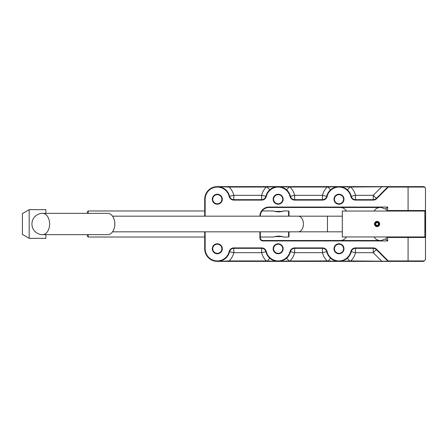 <?xml version="1.0" encoding="UTF-8"?>
<svg xmlns="http://www.w3.org/2000/svg" width="448" height="448" viewBox="0 0 448 448"><rect width="100%" height="100%" fill="white"/><g stroke="black" fill="none" stroke-linecap="round" stroke-linejoin="round"><path stroke-width="0.67" d="M87.382 234.646L87.382 236.169L88.234 237.02L88.234 234.646M88.234 213.354L88.234 210.98L204.714 210.98M87.382 213.354L87.382 211.831L88.234 210.98M288.585 216.177L288.585 210.98L283.287 210.98C283.64 211.977 273.543 211.971 273.896 210.98L274.238 211.322M260.333 237.02L273.896 237.02C273.543 236.074 283.416 235.956 283.282 237.02L288.585 237.02L288.585 231.823M288.585 210.98L289.022 211.417L289.022 216.177M289.022 231.823L289.022 236.583L288.585 237.02M42.577 234.646L107.766 234.646A10.646 7.039 -90 0 0 114.806 224A10.646 7.039 -90 0 0 107.766 213.354L42.577 213.354A10.646 10.646 0 0 0 31.931 224A10.646 10.646 0 0 0 42.577 234.646A10.646 7.039 -90 0 0 49.616 224A10.646 7.039 -90 0 0 42.577 213.354M204.714 216.177L204.714 199.231A12.6 12.6 0 0 1 229.578 196.319A4.346 4.346 0 0 0 233.806 199.662L261.66 199.662A4.346 4.346 0 0 0 265.888 196.319A12.6 12.6 0 0 1 290.416 196.319A4.346 4.346 0 0 0 294.644 199.662L322.504 199.662A4.346 4.346 0 0 0 326.732 196.319A12.6 12.6 0 0 1 351.254 196.319A4.346 4.346 0 0 0 355.482 199.662L373.262 199.662A4.346 4.346 0 0 0 376.331 198.391L387.968 186.754L349.966 187.023L347.418 189.857C344.697 187.622 341.886 186.542 338.99 186.626C336.095 186.542 333.29 187.622 330.568 189.857L328.014 187.023L289.128 187.023L286.58 189.857C283.858 187.622 281.047 186.542 278.152 186.626C275.257 186.542 272.451 187.622 269.724 189.857L267.176 187.023L229.113 187.062L217.314 186.626L423.702 186.626L424.861 187.062L425.471 188.395L425.471 210.526L425.034 210.963L387.229 210.963L385.638 209.082L387.666 207.054L387.666 210.526L425.471 210.526M338.99 253.333A4.564 4.564 0 0 0 342.944 246.49A4.564 4.564 0 0 0 335.042 246.49A4.564 4.564 0 0 0 338.99 253.333M338.99 203.795A4.564 4.564 0 0 0 342.944 196.946A4.564 4.564 0 0 0 335.042 196.946A4.564 4.564 0 0 0 338.99 203.795M278.152 253.333A4.564 4.564 0 0 0 282.106 246.49A4.564 4.564 0 0 0 274.198 246.49A4.564 4.564 0 0 0 278.152 253.333M278.152 203.795A4.564 4.564 0 0 0 282.106 196.946A4.564 4.564 0 0 0 274.198 196.946A4.564 4.564 0 0 0 278.152 203.795M217.314 253.333A4.564 4.564 0 0 0 221.267 246.49A4.564 4.564 0 0 0 213.36 246.49A4.564 4.564 0 0 0 217.314 253.333M217.314 203.795A4.564 4.564 0 0 0 221.267 196.946A4.564 4.564 0 0 0 213.36 196.946A4.564 4.564 0 0 0 217.314 203.795M387.666 237.474L387.229 237.037L385.638 238.918L387.666 240.946L387.666 237.474L425.471 237.474L425.471 259.605L423.702 261.374L338.99 261.374L350.79 260.938L387.968 261.246L376.331 249.609A4.346 4.346 0 0 0 373.262 248.338L355.482 248.338A4.346 4.346 0 0 0 351.254 251.681A12.6 12.6 0 0 1 326.732 251.681A4.346 4.346 0 0 0 322.504 248.338L294.644 248.338A4.346 4.346 0 0 0 290.416 251.681A12.6 12.6 0 0 1 265.888 251.681A4.346 4.346 0 0 0 261.66 248.338L233.806 248.338A4.346 4.346 0 0 0 229.578 251.681A12.6 12.6 0 0 1 204.714 248.769L204.714 231.823M267.21 261.374L269.724 258.143C272.451 260.378 275.257 261.458 278.152 261.374C281.047 261.458 283.858 260.378 286.58 258.143L289.128 260.977L327.197 260.938L338.99 261.374L217.314 261.374L229.113 260.938L266.353 260.938L278.152 261.374L289.128 260.977L289.094 261.374M260.333 216.177C262.242 209.3 262.242 209.3 260.333 216.177A8.691 8.691 0 0 1 269.024 207.486L269.024 207.054L387.666 207.054M262.074 210.963L273.896 210.98M387.229 237.037L425.034 237.037L425.471 237.474M424.861 187.062L388.276 187.062L376.639 198.699A4.782 4.782 0 0 1 373.262 200.099L355.482 200.099A4.782 4.782 0 0 1 350.829 196.42A12.169 12.169 0 0 0 327.152 196.42A4.782 4.782 0 0 1 322.504 200.099L294.644 200.099A4.782 4.782 0 0 1 289.99 196.42A12.169 12.169 0 0 0 266.314 196.42A4.782 4.782 0 0 1 261.66 200.099L233.806 200.099A4.782 4.782 0 0 1 229.152 196.42A12.169 12.169 0 0 0 205.145 199.231L205.145 216.177M205.145 231.823L205.145 248.769A12.169 12.169 0 0 0 229.152 251.58A4.782 4.782 0 0 1 233.806 247.901L261.66 247.901A4.782 4.782 0 0 1 266.314 251.58A12.169 12.169 0 0 0 289.99 251.58A4.782 4.782 0 0 1 294.644 247.901L322.504 247.901A4.782 4.782 0 0 1 327.152 251.58A12.169 12.169 0 0 0 350.829 251.58A4.782 4.782 0 0 1 355.482 247.901L373.262 247.901A4.782 4.782 0 0 1 376.639 249.301L388.276 260.938L424.105 260.938L425.471 259.605M338.99 253.77A4.995 4.995 0 0 1 334.662 246.271A4.995 4.995 0 0 1 343.319 246.271A4.995 4.995 0 0 1 338.99 253.77M338.99 204.226A4.995 4.995 0 0 1 334.662 196.734A4.995 4.995 0 0 1 343.319 196.734A4.995 4.995 0 0 1 338.99 204.226M278.152 253.77A4.995 4.995 0 0 1 273.823 246.271A4.995 4.995 0 0 1 282.481 246.271A4.995 4.995 0 0 1 278.152 253.77M278.152 204.226A4.995 4.995 0 0 1 273.823 196.734A4.995 4.995 0 0 1 282.481 196.734A4.995 4.995 0 0 1 278.152 204.226M217.314 253.77A4.995 4.995 0 0 1 212.985 246.271A4.995 4.995 0 0 1 221.642 246.271A4.995 4.995 0 0 1 217.314 253.77M217.314 204.226A4.995 4.995 0 0 1 212.985 196.734A4.995 4.995 0 0 1 221.642 196.734A4.995 4.995 0 0 1 217.314 204.226M387.666 240.946L262.942 240.946A3.041 3.041 0 0 1 259.902 237.905L259.902 231.823M259.902 216.177A9.128 9.128 0 0 1 269.024 207.054M328.048 261.374L330.568 258.143C333.29 260.378 336.095 261.458 338.99 261.374C341.886 261.458 344.697 260.378 347.418 258.143L349.933 261.374M374.203 211.047A6.955 6.955 0 0 1 380.274 207.486M340.295 207.486A6.955 6.955 0 0 1 346.366 211.047M346.366 236.953A6.955 6.955 0 0 1 340.295 240.514M380.274 240.514A6.955 6.955 0 0 1 374.203 236.953M260.333 231.823L260.333 237.905A2.61 2.61 0 0 0 262.942 240.514L381.209 240.514L385.638 238.918M385.638 209.082L381.209 207.486L269.024 207.486M376.639 249.301L373.262 252.683L355.482 252.683A16.946 16.946 0 0 1 350.79 260.938L350.79 261.374M349.933 186.626L349.966 187.023L338.99 186.626L328.014 187.023L328.048 186.626M376.639 198.699L373.262 195.317L381.517 187.062L381.517 186.626M289.094 186.626L289.128 187.023L278.152 186.626L267.176 187.023L267.21 186.626M423.702 261.374L424.105 260.938M387.968 261.246L388.276 260.938M388.276 186.626L388.276 187.062M387.666 210.526L387.229 210.963M373.262 247.901L373.262 252.683L381.517 260.938L381.517 261.374M327.197 261.374L327.197 260.938A16.946 16.946 0 0 1 322.504 252.683L294.644 252.683A16.946 16.946 0 0 1 289.951 260.938L289.951 261.374M266.353 261.374L266.353 260.938A16.946 16.946 0 0 1 261.66 252.683L233.806 252.683A16.946 16.946 0 0 1 229.113 260.938L229.113 261.374M229.113 186.626L229.113 187.062A16.946 16.946 0 0 1 233.806 195.317L261.66 195.317A16.946 16.946 0 0 1 266.353 187.062L266.353 186.626M350.79 186.626L350.79 187.062A16.946 16.946 0 0 1 355.482 195.317L373.262 195.317L373.262 200.099M289.951 186.626L289.951 187.062A16.946 16.946 0 0 1 294.644 195.317L322.504 195.317A16.946 16.946 0 0 1 327.197 187.062L327.197 186.626M424.878 236.953L425.6 236.953L425.6 211.047L342.317 211.047L342.317 236.953L424.878 236.953L424.878 211.047M425.085 215.701L425.085 232.299L425.085 215.701M377.082 226.61A2.61 2.61 90 0 1 374.825 222.695A2.61 2.61 90 0 1 379.338 222.695A2.61 2.61 90 0 1 377.082 226.61M379.148 224A2.083 2.083 -90 0 0 376.023 222.197A2.083 2.083 -90 0 0 376.023 225.803A2.083 2.083 -90 0 0 379.148 224M375.71 224.661L376.958 225.501L378.314 224.84L378.414 223.339L377.171 222.499L375.816 223.16L375.71 224.661L375.816 223.16M379.585 224A2.52 2.52 90 0 1 377.07 226.52A2.52 2.52 90 0 1 374.55 224A2.52 2.52 90 0 1 377.07 221.48A2.52 2.52 90 0 1 379.585 224M376.981 225.49L375.749 224.661M375.85 223.16L377.182 222.51M282.05 236.6L275.134 236.6M275.134 211.4L282.044 211.4M279.888 211.831L277.306 211.831M277.29 236.169L279.877 236.169M45.864 213.354L45.864 209.658L29.176 209.658L29.176 238.342L45.864 238.342L45.864 234.646M29.176 209.658L22.4 213.573L22.4 234.427L29.176 238.342M112.543 231.823L298.267 231.823A7.823 5.174 -90 0 0 303.442 224A7.823 5.174 -90 0 0 298.267 216.177L342.317 216.177M298.267 231.823L327.46 231.823L327.46 216.177M408.089 186.626L408.089 210.963M408.089 237.037L408.089 261.374M350.829 251.58L355.482 252.683L355.482 247.901M289.99 251.58L294.644 252.683L294.644 247.901M322.504 247.901L322.504 252.683L327.152 251.58M229.152 251.58L233.806 252.683L233.806 247.901M261.66 247.901L261.66 252.683L266.314 251.58M355.482 200.099L355.482 195.317L350.829 196.42M294.644 200.099L294.644 195.317L289.99 196.42M327.152 196.42L322.504 195.317L322.504 200.099M233.806 200.099L233.806 195.317L229.152 196.42M266.314 196.42L261.66 195.317L261.66 200.099M204.714 248.769L205.145 248.769M204.714 199.231L205.145 199.231M262.942 240.514L262.942 240.946M260.333 237.905L259.902 237.905M88.234 237.02L204.714 237.02M283.287 237.02L282.946 236.678M273.896 237.02L274.238 236.678M327.46 231.823L342.317 231.823M112.543 216.177L298.267 216.177M343.33 260.602L341.359 261.15M282.492 260.602L280.521 261.15M336.627 261.15L334.656 260.602M275.789 261.15L273.818 260.602M341.359 186.85L343.33 187.398M280.521 186.85L282.492 187.398M334.656 187.398L336.627 186.85M273.818 187.398L275.789 186.85"/></g></svg>
